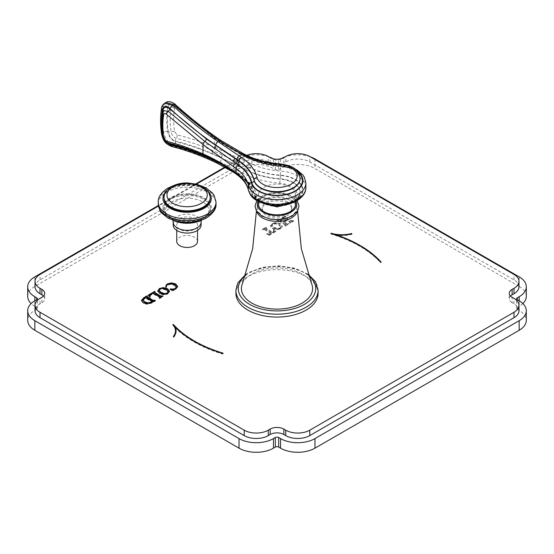 <?xml version="1.0" encoding="UTF-8"?>
<svg xmlns="http://www.w3.org/2000/svg" width="554" height="554" viewBox="0 0 554 554"><rect width="100%" height="100%" fill="white"/><g stroke="black" fill="none" stroke-linecap="round" stroke-linejoin="round"><path stroke-width="0.42" stroke-dasharray="2.77 2.08" d="M164.039 207.778A23.095 13.338 180 0 0 178.291 220.097A23.095 13.338 180 0 0 203.463 217.21A23.095 13.338 0 0 0 210.229 207.778A23.095 13.338 0 0 0 195.971 195.458A23.095 13.338 0 0 0 170.805 198.346A23.095 13.338 180 0 0 164.039 207.778L164.039 208.685A23.095 13.338 180 0 1 170.805 199.26A23.095 13.338 0 0 1 195.971 196.365A23.095 13.338 0 0 1 210.229 208.685C210.638 212.196 208.179 215.79 202.854 219.46L201.254 220.305M164.039 198.339A23.095 13.338 180 0 1 170.805 188.907A23.095 13.338 0 0 1 195.971 186.019A23.095 13.338 0 0 1 210.229 198.339M173.194 225.028A13.94 8.047 180 0 1 177.273 219.336A13.94 8.047 0 0 1 192.467 217.597A13.94 8.047 0 0 1 201.074 225.028M194.482 229.273A10.387 5.997 0 0 0 197.522 225.028A10.387 5.997 0 0 0 191.109 219.488A10.387 5.997 0 0 0 179.787 220.79A10.387 5.997 0 0 0 176.747 225.028A10.387 5.997 0 0 0 183.159 230.568A10.387 5.997 0 0 0 194.482 229.273M197.522 241.468A10.387 5.997 0 0 0 191.109 235.928A10.387 5.997 0 0 0 179.787 237.23A10.387 5.997 0 0 0 176.747 241.468M246.717 155.342A17.022 9.827 0 0 0 244.21 156.533L225.339 167.433M196.462 184.101L158.43 206.06M293.468 220.727L290.781 220.402L285.864 217.556L285.012 216.801L285.296 216.012L281.903 217.964L283.357 217.826L286.75 219.543L283.198 221.593L280.199 219.564L280.213 220.27L280.469 219.419L277.076 221.378L279.763 221.704L284.68 224.543L285.539 225.298L284.943 225.914L285.248 226.094L288.641 224.135L287.055 224.273L283.731 222.521L287.284 220.471L290.317 222.507L290.289 221.787L290.074 222.687L293.468 220.727L293.468 221.351L290.781 221.025L285.864 218.179L285.012 217.424L285.296 216.635L281.903 218.588L283.357 218.449L286.75 220.167L283.198 222.216L280.213 220.27L280.469 218.795L277.076 220.755L279.763 221.081L284.68 223.92L285.539 224.675L284.943 225.291L285.248 225.471L288.641 223.511L287.055 223.65L283.731 221.898L287.284 219.848L290.289 221.787L290.074 223.31L293.468 221.351M280.393 223.56L276.19 222.452L272.249 223.394L270.636 225.713L272.54 228.089L276.709 229.183L280.684 228.255L282.305 225.963L282.305 226.641L280.393 224.183L276.19 223.075L272.249 224.017L270.636 226.337L272.54 228.712L276.709 229.806L280.684 228.878L282.305 226.641L280.393 223.56L280.393 224.183M270.629 225.561L270.636 226.337L270.629 225.561M273.745 229.675L274.175 230.914L272.513 232.209L265.636 227.971L265.65 228.663L266.239 227.992L265.927 227.812L262.541 229.772L264.05 229.605L265.221 230.097L271.238 233.573L268.863 234.494L266.848 234.287L269.071 235.436L275.74 231.586L273.745 230.298L274.175 231.537L272.513 232.832L265.65 228.663L265.927 227.188L262.541 229.148L264.05 228.982L265.221 229.474L271.238 232.95L268.863 233.871L266.848 233.663L269.071 234.813L275.74 230.963L273.745 229.675L273.745 230.298M274.188 230.803L274.175 231.537L274.188 230.803M318.086 293.357A41.086 23.718 0 0 0 292.72 271.439A41.086 23.718 0 0 0 247.95 276.578A41.086 23.718 0 0 0 235.914 293.357M43.517 296.065A9.681 5.588 0 0 1 44.729 298.765A9.681 5.588 0 0 1 41.889 302.719L40.02 303.8A17.022 9.827 0 0 0 35.034 310.752M268.863 156.872A24.355 14.065 0 0 0 239.023 158.956L224.827 167.149M195.777 183.928L158.354 205.527M280.795 158.804A24.355 14.065 0 0 0 280.525 158.956L278.662 160.037A2.348 1.357 180 0 1 275.338 160.037L273.475 158.956A24.355 14.065 0 0 0 273.205 158.804M310.365 156.872A24.355 14.065 0 0 0 285.137 156.872M518.966 310.752A17.022 9.827 0 0 0 513.98 303.8L512.111 302.719L512.111 297.304M510.483 296.065A9.681 5.588 0 0 0 509.271 298.765A9.681 5.588 0 0 0 512.111 302.719M518.966 286.785A17.022 9.827 0 0 0 513.98 279.839L309.79 161.948A17.022 9.827 0 0 0 285.719 161.948L283.849 163.028L283.849 157.613M35.034 286.785A17.022 9.827 0 0 1 40.02 279.839L244.21 161.948A17.022 9.827 0 0 1 268.281 161.948L270.151 163.028A9.681 5.588 0 0 0 283.849 163.028M34.833 310.392L34.833 300.808L34.833 306.314L36.703 307.394A2.348 1.357 0 0 1 37.388 308.356A2.348 1.357 0 0 1 36.703 309.312L34.833 310.392A24.355 14.065 180 0 0 27.7 320.337M27.7 296.376A24.355 14.065 180 0 1 34.833 286.432L239.023 168.541A24.355 14.065 180 0 1 273.475 168.541L275.338 169.621A2.348 1.357 0 0 0 278.662 169.621L278.662 160.037M34.833 306.314A24.355 14.065 180 0 1 31.121 303.564M519.167 310.392L517.298 309.312A2.348 1.357 0 0 1 516.612 308.356A2.348 1.357 0 0 1 517.298 307.394L519.167 306.314L519.167 300.808L519.167 310.392A24.355 14.065 180 0 1 526.3 320.337M519.167 276.848L519.167 286.432A24.355 14.065 180 0 1 526.3 296.376M522.879 303.564A24.355 14.065 180 0 1 519.167 306.314M519.167 286.432L314.977 168.541A24.355 14.065 180 0 0 280.525 168.541L278.662 169.621M380.605 262.215L380.605 262.693L381.124 262.541A117.386 67.775 0 0 0 380.778 262.16M381.124 262.063L381.124 262.541M330.932 233.539L330.932 234.017A116.797 67.436 180 0 1 380.605 262.693M331.202 233.622L330.932 234.017M351.651 233.871L351.651 233.975A23.123 13.351 180 0 1 335.405 234.695M333.328 234.28A23.123 13.351 180 0 1 331.202 233.719M351.901 233.802L351.901 234.28L351.651 233.975M335.405 234.958L335.405 235.048A23.711 13.691 0 0 0 351.901 234.28M359.795 245.789A117.386 67.775 0 0 0 335.405 235.048M222.798 353.466L222.798 354.089A117.386 67.775 180 0 1 175.175 327.698M223.068 353.168L222.798 354.089M173.852 336.597L173.852 337.22L173.326 337.074A23.123 13.351 0 0 0 173.721 336.562M176.068 331.126A23.711 13.691 180 0 1 176.075 331.437A23.711 13.691 180 0 1 173.852 337.22M173.326 336.451L173.326 337.074M175.493 331.437A23.123 13.351 0 0 0 172.876 325.267L173.298 325.143M172.876 324.644L172.876 325.267M178.741 330.433A116.797 67.436 0 0 0 223.068 353.791M293.156 220.547L293.156 221.171M290.074 222.687L290.074 223.31M289.77 222.507L289.77 223.13M287.284 219.848L287.284 220.471M283.731 221.898L283.731 222.521M288.329 223.338L288.329 223.961M288.641 223.511L288.641 224.135M285.248 225.471L285.248 226.094M284.943 225.291L284.943 225.914M285.539 225.291L285.539 224.675L285.539 225.291M277.388 220.928L277.388 221.552M277.076 220.755L277.076 221.378M280.469 218.795L280.469 219.419M280.774 218.975L280.774 219.599M283.198 221.593L283.198 222.216M286.75 219.543L286.75 220.167M282.215 218.144L282.215 218.768M281.903 217.964L281.903 218.588M285.296 216.012L285.296 216.635M285.601 216.185L285.601 216.808M285.012 216.801L285.012 217.424M278.925 224.993L281.058 227.32L281.017 226.378L280.151 227.95L277.36 228.442L274.008 227.278L271.924 224.945L271.959 225.88L272.824 224.294L275.449 223.809L278.925 224.993L278.925 224.37L281.017 226.378L281.017 227.002L280.151 228.573L277.36 229.065L274.008 227.902L271.959 225.88L271.959 225.256L272.824 223.671L275.449 223.186L278.925 224.37M273.447 229.848L273.447 230.471M275.74 230.963L275.74 231.586M269.071 234.813L269.071 235.436M266.848 233.663L266.848 234.287M267.146 233.49L267.146 234.107M271.238 232.95L271.238 233.573M262.845 229.328L262.845 229.952M262.541 229.148L262.541 229.772M265.927 227.188L265.927 227.812M266.239 227.369L266.239 227.992M272.513 232.209L272.513 232.832M165.805 286.46L165.805 287.284L166.338 287.291L166.671 286.03L167.793 285.012L170.93 284.341L174.455 285.476L176.262 287.45L176.262 286.827M173.208 290.31L173.208 290.933L173.326 290.358L175.937 289.354L177.605 286.716M172.945 290.462L173.208 290.933L173.326 289.735M170.078 288.918L170.078 289.541L172.945 291.085M170.334 289.056L170.078 289.541M171.297 289.576L170.334 289.34M175.563 288.932L173.125 289.728M157.814 291.023L159.704 293.855L163.873 294.957L167.848 294.029L169.441 291.432M161.872 288.322L159.718 288.994M159.13 291.023L159.988 289.444L162.613 288.953L166.089 290.144L168.222 292.464M167.578 293.551L165.321 294.243M155.099 291.536L155.099 292.159L154.49 292.152M154.538 292.921L155.099 292.159M162.654 296.252L161.429 296.84M162.959 296.071L162.959 296.695L162.654 296.522M159.573 298.031L159.573 298.654L162.959 296.695M159.261 297.851L159.573 298.654M149.809 296.134L152.869 293.821L159.005 297.103L159.891 297.789L159.261 298.474M150.21 296.535L150.21 297.159L149.947 296.688M149.912 296.709L150.21 297.159M148.333 295.081L148.333 295.704L149.912 297.332M152.149 293.502L150.923 294.216M148.721 295.483L148.333 295.704M155.376 300.455L155.376 301.078L153.991 301.251M141.499 300.718L143.216 303.343L147.343 304.381L151.955 303.052L155.376 301.078M141.471 300.988L141.471 300.393L141.471 300.988M147.205 296.134L146.928 296.515M145.072 297.595L144.539 297.9M147.509 295.912L147.509 296.535L147.205 296.355M146.928 297.166L147.509 296.535M142.967 300.545L145.411 298.114L151.969 301.805L152.281 302.124L150.73 303.038M311.687 283.939A35.594 20.553 0 0 0 286.813 268.808A35.594 20.553 0 0 0 251.828 274.029A35.594 20.553 180 0 0 242.313 283.939M297.297 211.434A20.574 11.876 0 0 0 297.574 209.488A20.574 11.876 0 0 0 284.874 198.512A20.574 11.876 0 0 0 262.451 201.088A20.574 11.876 180 0 0 256.426 209.488A20.574 11.876 180 0 0 256.703 211.434M287.498 203.429A14.847 8.573 0 0 0 271.315 201.566A14.847 8.573 0 0 0 262.153 209.488A14.847 8.573 0 0 0 266.502 215.548A14.847 8.573 0 0 0 282.685 217.41A14.847 8.573 0 0 0 291.847 209.488A14.847 8.573 0 0 0 287.498 203.429M287.498 201.94A14.847 8.573 0 0 0 271.315 200.084A14.847 8.573 0 0 0 262.153 207.999A14.847 8.573 0 0 0 266.502 214.066A14.847 8.573 0 0 0 282.685 215.922A14.847 8.573 0 0 0 291.847 207.999A14.847 8.573 0 0 0 287.498 201.94M258.51 204.17A18.49 10.671 180 0 1 263.926 196.622A18.49 10.671 180 0 1 284.077 194.309A18.49 10.671 180 0 1 295.49 204.17M258.51 194.773A18.49 10.671 0 0 1 263.926 187.231A18.49 10.671 180 0 1 284.077 184.911A18.49 10.671 180 0 1 295.49 194.773A18.49 10.671 180 0 1 290.074 202.321A18.49 10.671 0 0 1 269.923 204.641A18.49 10.671 0 0 1 258.51 194.773L258.51 201.483M268.434 204.765A23.095 13.338 180 0 1 254.113 194.184A64.562 37.277 0 0 0 239.134 174.939A475.415 274.479 0 0 0 237.036 173.541L220.866 164.019M165.916 102.483L163.617 106.243C162.322 114.117 162.322 122.739 163.617 132.094C165.147 138.971 168.589 143.444 173.935 145.501C188.893 149.151 204.128 154.608 219.626 161.886L242.444 172.98A478.351 276.169 0 0 0 244.882 174.198A67.498 38.967 0 0 0 279.728 183.242A20.159 11.641 180 0 1 297.138 195.299A20.159 11.641 180 0 1 277.914 206.407A20.159 11.641 180 0 1 257.021 196.351A67.498 38.967 0 0 0 241.357 176.234A478.351 276.169 0 0 0 239.252 174.822C233.899 171.131 226.835 167.121 218.054 162.793C202.667 155.452 187.543 149.926 172.689 146.214C167.356 144.151 163.929 139.677 162.398 132.801C161.117 123.438 161.117 114.817 162.398 106.943L164.649 103.21M171.408 146.436A2.936 2.098 -76 0 0 172.689 146.214A146.637 84.658 180 0 1 173.935 145.501A2.936 2.091 103.7 0 0 175.438 141.665C190.521 145.342 205.88 150.847 221.51 158.188L244.369 169.309A475.415 274.479 0 0 0 246.793 170.514A64.562 37.277 0 0 0 280.123 179.171A23.095 13.338 180 0 1 300.095 192.377A23.095 13.338 180 0 1 285.566 204.765M298.391 172.682A25.442 14.688 0 0 0 280.442 166.082A62.214 35.92 180 0 1 248.324 157.745A473.068 273.122 180 0 1 246.578 156.879A2.348 1.253 -63.4 0 1 245.526 157.059A2.348 1.253 -63.4 0 1 245.041 155.986L221.51 142.288L212.037 135.709L175.355 106.008C171.692 103.217 169.33 103.57 168.278 107.06C167.038 114.63 167.038 122.905 168.278 131.894C169.33 136.589 171.685 139.643 175.355 141.055C187.391 144.005 199.62 148.126 212.037 153.416L245.041 169.212A475.415 274.479 0 0 0 246.793 170.085L246.793 170.514A2.936 1.558 116.4 0 1 244.882 174.198M305.877 187.633A28.877 16.675 0 0 0 280.76 171.103A58.696 33.884 180 0 1 251.904 164.046A469.543 271.086 180 0 1 248.559 162.495A2.936 1.51 -65 0 1 246.717 166.214A51.183 29.549 0 0 0 246.578 166.269A473.068 273.122 0 0 0 248.324 167.142A62.214 35.92 0 0 0 280.442 175.48A25.442 14.688 180 0 1 302.415 190.694A25.442 14.688 180 0 1 278.15 204.703A25.442 14.688 180 0 1 251.793 192.016A62.214 35.92 0 0 0 237.347 173.478A473.068 273.122 0 0 0 235.845 172.467L232.874 170.535L235.741 172.55A472.479 272.783 180 0 1 238.435 174.489A61.626 35.581 180 0 1 251.281 191.982A25.941 14.979 0 0 0 278.129 204.994A25.941 14.979 0 0 0 302.92 190.687A25.941 14.979 0 0 0 280.379 175.182A61.626 35.581 180 0 1 250.076 167.765A472.479 272.783 180 0 1 246.717 166.214L243.192 164.58L246.578 166.269A2.348 1.253 116.6 0 0 245.041 169.212M248.324 167.142A2.348 1.246 116.4 0 0 246.793 170.085A64.562 37.277 0 0 0 280.123 178.734A23.095 13.338 180 0 1 300.095 191.947A23.095 13.338 180 0 1 278.565 205.25A23.095 13.338 180 0 1 254.113 193.748A64.562 37.277 0 0 0 239.134 174.51A475.415 274.479 0 0 0 237.618 173.499L215.783 161.179M234.037 172.536A2.936 1.863 125.5 0 0 235.741 172.55A51.183 29.549 0 0 1 235.845 172.467A2.348 1.447 -56.3 0 1 237.147 172.433L234.155 170.48A2.348 1.454 -57.5 0 0 232.874 170.535L214.273 159.836L204.883 155.459C192.494 150.072 180.292 145.868 168.291 142.842C165.694 141.824 164.026 139.636 163.285 136.277A2.348 1.101 -7.9 0 0 163.589 135.619A2.348 1.101 -7.9 0 0 162.931 134.982L162.01 123.009M167.315 142.752L162.931 134.982M243.76 153.874A2.936 1.572 -63.3 0 1 244.369 155.217L221.51 141.796C205.88 131.215 190.521 119.117 175.438 105.495C171.435 102.442 168.866 102.822 167.717 106.638C166.463 114.263 166.463 122.607 167.717 131.672C168.866 136.803 171.435 140.127 175.438 141.665M248.324 157.745A2.348 1.246 -63.6 0 1 247.278 157.932L242.119 155.314A2.348 1.253 -62.4 0 0 243.192 155.141L246.717 156.817A51.183 29.549 180 0 0 246.578 156.879L222.736 143.292L213.117 136.693L176.13 106.832L172.8 105.523L175.431 106.79A2.348 0.928 -48 0 1 175.355 106.008M248.559 162.495L214.453 147.302C201.801 141.976 189.343 137.842 177.086 134.892L174.552 131.63C173.381 123.161 173.381 115.357 174.552 108.224C174.932 106.977 175.777 106.853 177.086 107.85L214.453 137.925C225.153 145.605 236.516 152.267 248.559 157.897A2.936 1.51 115 0 0 247.957 156.553L247.957 156.553A2.936 1.51 115 0 0 246.717 156.817A472.479 272.783 0 0 0 250.076 158.375A61.626 35.581 0 0 0 280.379 165.791A25.941 14.979 180 0 1 297.498 171.463M177.086 107.85A2.936 1.15 131.9 0 0 176.989 106.867C176.13 105.904 174.732 105.454 172.793 105.523L171.075 107.58A2.348 1.565 -170.6 0 1 168.278 107.06M174.552 131.63A2.936 1.378 -8 0 0 171.075 131.783C171.823 135.134 173.506 137.316 176.13 138.313C188.263 141.27 200.59 145.397 213.117 150.702L243.192 164.58A2.348 1.288 116.4 0 0 241.655 167.523M162.904 112.822A2.936 1.96 -170.7 0 1 163.285 112.081L163.582 111.486A2.348 1.565 9.3 0 0 163.569 111.084M210.229 207.778L210.229 208.685A23.095 13.338 0 0 1 203.463 218.117A23.095 13.338 180 0 1 178.291 221.004A23.095 13.338 180 0 1 164.039 208.685L165.445 213.802L166.692 215.589L173.007 220.298M173.402 220.437A21.731 12.548 180 0 1 171.768 201.843A21.731 12.548 0 0 1 202.501 201.843A21.731 12.548 0 0 1 202.501 219.585A21.731 12.548 180 0 1 200.86 220.437M204.232 217.653A24.182 13.961 180 0 1 170.036 217.653A24.182 13.961 180 0 1 170.036 197.903A24.182 13.961 0 0 1 204.232 197.903A24.182 13.961 0 0 1 204.232 217.653M158.257 203.941A28.877 16.675 180 0 1 166.712 192.155A28.877 16.675 0 0 1 198.187 188.54A28.877 16.675 0 0 1 216.012 203.941M216.012 202.168A28.877 16.675 0 0 0 198.187 186.767A28.877 16.675 0 0 0 166.712 190.382A28.877 16.675 180 0 0 158.257 202.168M165.84 191.719A24.182 13.961 180 0 1 170.036 188.464A24.182 13.961 0 0 1 208.429 191.719M164.039 197.473A23.095 13.338 180 0 1 170.805 188.048A23.095 13.338 0 0 1 195.971 185.154A23.095 13.338 0 0 1 210.229 197.473M201.074 222.258A13.94 8.047 0 0 0 192.467 214.82A13.94 8.047 0 0 0 177.273 216.566A13.94 8.047 180 0 0 173.194 222.258M41.889 302.719L41.889 297.304M40.02 303.8L40.02 298.384M36.703 309.312L36.703 307.394M239.023 158.956L239.023 168.541M34.833 276.848L34.833 286.432M273.475 158.956L273.475 168.541M275.338 169.621L275.338 160.037M280.525 158.956L280.525 168.541M314.977 158.956L314.977 168.541M517.298 307.394L517.298 309.312M513.98 303.8L513.98 298.384M513.98 279.839L513.98 274.424M309.79 161.948L309.79 156.533M285.719 161.948L285.719 156.533M270.151 163.028L270.151 157.613M268.281 161.948L268.281 156.533M244.21 161.948L244.21 156.533M40.02 279.839L40.02 274.424M289.507 221.136L289.507 221.759M285.954 223.186L285.954 223.809M287.055 223.65L287.055 224.273M284.68 223.92L284.68 224.543M279.763 221.081L279.763 221.704M278.524 220.596L278.524 221.219M281.037 220.347L281.037 220.97M284.59 218.297L284.59 218.92M283.357 217.826L283.357 218.449M285.864 217.556L285.864 218.179M290.781 220.402L290.781 221.025M291.896 220.859L291.896 221.482M276.19 222.452L276.19 223.075M280.684 228.255L280.684 228.878M276.709 229.183L276.709 229.806M272.54 228.089L272.54 228.712M272.249 223.394L272.249 224.017M280.151 227.95L280.151 228.573M277.36 228.442L277.36 229.065M274.008 227.278L274.008 227.902M272.824 223.671L272.824 224.294M275.449 223.186L275.449 223.809M268.863 233.871L268.863 234.494M270.622 233.303L270.622 233.927M265.221 229.474L265.221 230.097M264.05 228.982L264.05 229.605M266.495 228.74L266.495 229.363M273.288 231.759L273.288 232.382M166.671 285.407L166.671 286.03M175.937 288.731L175.937 289.354M174.288 289.43L174.288 290.047M174.455 284.853L174.455 285.476M170.93 283.717L170.93 284.341M167.793 284.389L167.793 285.012M169.469 291.162L169.469 291.785M167.848 293.405L167.848 294.029M163.873 294.333L163.873 294.957M159.704 293.232L159.704 293.855M157.8 290.864L157.8 291.487M166.089 289.52L166.089 290.144M168.181 291.522L168.181 292.145M159.988 288.821L159.988 289.444M162.613 288.329L162.613 288.953M159.005 296.48L159.005 297.103M153.783 293.468L153.783 294.091M152.869 293.198L152.869 293.821M151.761 293.717L151.761 294.34M151.235 294.022L151.235 294.645M149.919 295.116L149.919 295.739M151.955 302.429L151.955 303.052M147.343 303.758L147.343 304.381M143.216 302.719L143.216 303.343M145.861 297.657L145.861 298.281M151.969 301.182L151.969 301.805M144.885 297.692L144.885 298.315M145.411 297.491L145.411 298.114M318.086 290.476A41.086 23.718 0 0 0 292.72 268.565A41.086 23.718 0 0 0 247.95 273.704A41.086 23.718 180 0 0 235.914 290.476M245.422 275.608A38.738 22.368 180 0 1 249.612 272.748A38.738 22.368 0 0 1 308.578 275.608M263.115 199.987A19.632 11.336 0 0 0 263.115 216.018A19.632 11.336 0 0 0 290.885 216.018A19.632 11.336 0 0 0 290.885 199.987A19.632 11.336 0 0 0 263.115 199.987M295.968 201.241A19.632 11.336 0 0 0 282.083 193.221A19.632 11.336 0 0 0 263.115 196.151A19.632 11.336 0 0 0 258.032 201.241M241.357 176.234A2.936 1.821 -56.1 0 1 239.723 176.269L237.624 174.87A2.936 1.807 -56.4 0 0 239.252 174.822A51.183 29.549 180 0 1 242.444 172.98A2.936 1.572 116.7 0 0 244.369 169.309M279.728 183.242L280.442 175.48M257.021 196.351A2.936 2.375 -13.3 0 1 254.168 194.627A2.936 2.375 -13.3 0 1 254.113 194.184L254.113 193.748A2.348 1.897 -13.3 0 0 254.078 193.394C252.132 185.722 246.994 179.067 238.663 173.444A2.348 1.454 -56.1 0 1 239.134 174.51L239.134 174.939A2.936 1.821 -56.1 0 0 239.723 176.269C247.77 181.823 252.589 187.938 254.168 194.627L259.362 201.898M234.21 172.661L237.624 174.87A2.936 1.807 -56.4 0 1 237.036 173.541M218.054 162.793A2.936 1.842 -64.5 0 1 216.6 162.945M219.626 161.886A2.936 1.835 115.2 0 0 221.51 158.188L221.51 157.696A2.348 1.461 115.5 0 1 222.736 154.947M251.793 192.016A2.348 1.897 -13.3 0 1 254.078 193.394C257.014 200.209 264.528 203.837 276.605 204.287C291.321 203.214 299.153 199.101 300.095 191.947L298.641 197.57L294.638 201.898M237.347 173.478A2.348 1.454 -56.1 0 1 238.663 173.444L237.147 172.433A2.348 1.447 -56.3 0 1 237.618 173.499M214.273 159.836A2.348 1.468 -64.2 0 1 215.139 159.85L234.155 170.48A2.348 1.454 -57.5 0 1 234.654 171.56M204.883 155.459A2.348 1.524 -66.6 0 1 205.645 155.487L215.139 159.85A2.348 1.468 -64.2 0 1 215.783 161.006L212.064 159.24M167.578 142.828A2.936 2.105 104.2 0 0 168.291 142.842A2.348 1.683 -75.9 0 1 168.859 142.849C180.943 145.882 193.208 150.099 205.645 155.487L205.645 155.487A2.348 1.524 -66.6 0 1 206.351 156.498M165.916 142.059L162.855 136.831M167.717 131.672A2.936 1.378 172.1 0 0 163.617 132.094A161.214 93.079 180 0 0 162.398 132.801A2.936 1.378 -7.9 0 0 161.546 133.964M221.088 140.571A2.936 1.53 -55.9 0 1 221.51 141.796L221.51 142.288A2.348 1.233 -56.2 0 0 221.856 143.271L212.321 136.651A2.348 1.17 -54.2 0 1 212.037 135.709M222.736 143.292A2.348 1.233 -56.2 0 1 221.856 143.271L242.119 155.314A2.348 1.253 -62.4 0 1 241.655 154.247M213.117 136.693A2.348 1.17 -54.2 0 1 212.321 136.651L175.431 106.79A2.348 0.928 -48 0 0 176.13 106.832A2.936 1.15 131.9 0 1 176.989 106.867L214.107 136.748A2.936 1.454 125.6 0 0 213.117 136.693M212.037 153.416A2.348 1.51 113.1 0 1 213.117 150.702A2.936 1.884 -67.2 0 0 214.453 147.302L214.453 137.925A2.936 1.454 125.6 0 0 214.107 136.748C224.855 144.442 236.136 151.041 247.957 156.553L251.301 158.105A2.936 1.489 114.6 0 0 250.076 158.375M280.379 175.182L280.76 166.505A28.877 16.675 180 0 1 305.877 183.035M250.076 167.765A2.936 1.489 -65.4 0 0 251.904 164.046L251.904 159.441A58.696 33.884 0 0 0 280.76 166.505L280.601 165.258L280.379 165.791M248.559 157.897A469.543 271.086 0 0 0 251.904 159.441A2.936 1.489 114.6 0 0 251.301 158.105C259.888 162.003 269.659 164.393 280.601 165.258L294.638 168.769M174.552 108.224A2.936 1.96 9.4 0 0 171.075 107.58C169.863 114.955 169.863 123.023 171.075 131.783A2.348 1.101 172.1 0 1 168.278 131.894M177.086 134.892A2.936 2.084 -76.5 0 1 176.13 138.313A2.348 1.669 103.8 0 0 175.355 141.055M248.414 190.237A2.936 2.375 167.2 0 0 251.281 191.982M236.71 174.468A2.936 1.877 126 0 0 238.435 174.489M162.897 137.101A2.936 1.378 172.2 0 1 163.285 136.277C162.08 127.51 162.08 119.449 163.285 112.081A2.348 1.565 9.3 0 0 163.582 111.486C162.391 118.785 162.391 126.831 163.589 135.619C164.76 139.643 166.519 142.053 168.859 142.849L168.859 142.849A2.348 1.683 -75.9 0 1 169.586 143.347M167.717 106.638A2.936 1.96 -170.6 0 0 163.617 106.243A161.214 93.079 180 0 0 162.398 106.943A2.936 1.96 9.3 0 0 161.56 108.051M175.334 104.519A2.936 1.156 -47.9 0 1 175.438 105.495M246.184 155.085A2.936 1.558 -63.6 0 1 246.793 156.429L246.793 156.858A475.415 274.479 180 0 1 245.041 155.986M279.957 163.832L280.123 165.078A64.562 37.277 180 0 1 246.793 156.429A475.415 274.479 180 0 1 244.369 155.217M247.278 157.932A2.348 1.246 -63.6 0 1 246.793 156.858A64.562 37.277 180 0 0 280.123 165.507L280.255 166.505C267.887 165.494 256.89 162.641 247.278 157.932M280.442 166.082L280.255 166.505C286.487 167.066 291.529 168.686 295.379 171.366L298.281 174.053L300.095 178.72M300.095 178.506A23.095 13.338 0 0 0 280.123 165.507L280.123 165.078A23.095 13.338 0 0 1 300.095 178.291M200.867 185.68L187.134 183.512L173.402 185.68M172.869 220.25L172.349 219.225C171.754 219.869 175.258 221.122 182.855 222.978C190.5 223.546 196.365 222.646 200.451 220.291L201.919 219.225L201.4 220.25M197.522 230.395L197.522 225.028M37.388 308.356L37.388 298.765M516.612 308.356L516.612 298.765M509.271 298.765L509.271 293.357M44.729 298.765L44.729 293.357M176.075 330.814L176.075 331.437M173.139 290.04L173.139 290.663M169.469 291.106L169.469 291.729M157.793 290.705L157.793 291.328M176.747 230.395L176.747 225.028M308.114 274.244L294.929 268.205L278.849 265.788L262.457 267.34L248.434 272.63L245.886 274.244M297.574 209.488L297.574 210.984M256.426 210.984L256.426 209.488M262.153 209.488L262.153 207.999M291.847 209.488L291.847 207.999M256.827 200.555L261.945 196.04L270.2 193.055L277.021 192.404L283.738 193.041L292.228 196.137L297.173 200.555M295.49 194.773L295.49 201.483"/><path stroke-width="0.83" d="M203.463 207.764A23.095 13.338 180 0 1 178.291 210.659A23.095 13.338 180 0 1 164.039 198.339L164.039 197.473A23.095 13.338 180 0 0 178.291 209.793A23.095 13.338 180 0 0 203.463 206.905A23.095 13.338 0 0 0 210.229 197.473L210.229 198.339A23.095 13.338 0 0 1 203.463 207.764M196.989 230.72A13.94 8.047 180 0 1 181.795 232.465A13.94 8.047 180 0 1 173.194 225.028L173.194 222.258A13.94 8.047 180 0 0 181.795 229.695A13.94 8.047 180 0 0 196.989 227.95A13.94 8.047 0 0 0 201.074 222.258L201.074 225.028A13.94 8.047 0 0 1 196.989 230.72M176.747 230.395L176.747 241.468A10.387 5.997 0 0 0 183.159 247.008A10.387 5.997 0 0 0 194.482 245.713A10.387 5.997 0 0 0 197.522 241.468L197.522 230.395M158.43 206.06L40.02 274.424A17.022 9.827 0 0 0 35.034 281.37A17.022 9.827 0 0 0 40.02 288.322L41.889 289.403A9.681 5.588 180 0 1 44.729 293.357A9.681 5.588 180 0 1 41.889 297.304L40.02 298.384A17.022 9.827 0 0 0 35.034 305.337A17.022 9.827 0 0 0 40.02 312.283L244.21 430.174A17.022 9.827 0 0 0 268.281 430.174L270.151 429.094A9.681 5.588 180 0 1 283.849 429.094L285.719 430.174A17.022 9.827 0 0 0 309.79 430.174L513.98 312.283A17.022 9.827 0 0 0 518.966 305.337A17.022 9.827 0 0 0 513.98 298.384L512.111 297.304A9.681 5.588 180 0 1 509.271 293.357A9.681 5.588 180 0 1 512.111 289.403L513.98 288.322A17.022 9.827 0 0 0 518.966 281.37A17.022 9.827 0 0 0 513.98 274.424L309.79 156.533A17.022 9.827 0 0 0 285.719 156.533L283.849 157.613A9.681 5.588 180 0 1 270.151 157.613L268.281 156.533A17.022 9.827 0 0 0 246.717 155.342M225.339 167.433L196.462 184.101M351.651 233.497A23.123 13.351 0 0 1 331.202 233.241L330.932 233.539A116.797 67.436 0 0 1 380.605 262.215L381.124 262.063A117.386 67.775 0 0 0 335.405 234.564A23.711 13.691 0 0 0 351.901 233.802L351.651 233.497L351.651 233.871M175.493 330.814A23.123 13.351 180 0 0 172.876 324.644L173.395 324.492A116.797 67.436 180 0 0 223.068 353.168L222.798 353.466A117.386 67.775 180 0 1 175.175 327.075A23.711 13.691 180 0 1 176.075 330.814A23.711 13.691 180 0 1 173.852 336.597L173.326 336.451A23.123 13.351 180 0 0 175.493 330.814L175.493 331.437A23.123 13.351 0 0 1 173.721 336.562M166.338 286.667L166.671 285.407L167.793 284.389L170.93 283.717L174.455 284.853L176.262 286.827L175.258 288.509L173.125 289.105L170.078 288.918L172.945 290.462L173.326 289.735L175.937 288.731L177.626 286.39L175.673 283.904L171.435 282.845L167.55 283.842L166.2 285.019L165.805 286.66L166.338 286.633L166.338 287.256M176.262 286.827L176.283 287.685L175.258 289.133M173.208 290.31L173.326 289.735M169.469 291.162L167.557 288.703L163.354 287.595L159.413 288.537L157.8 290.864L159.704 293.232L163.873 294.333L167.848 293.405L169.469 291.106M159.891 297.166L159.261 297.851L159.573 298.031L162.959 296.071L160.279 295.746L155.355 292.907L154.538 292.297L155.099 291.536L154.788 291.356L148.333 295.081L149.912 296.709L149.919 295.116L152.869 293.198L159.005 296.48L159.891 297.166L159.905 297.837L159.891 297.269M149.809 296.134L149.919 295.116M161.602 296.854L155.355 293.53L154.538 292.921L154.49 292.173L152.149 293.502M155.376 300.455L152.696 300.123L152.696 300.746L147.516 297.761L146.928 297.166L147.205 295.739L143.811 297.692L141.471 300.365L143.216 302.719L147.343 303.758L151.955 302.429L155.376 300.455M145.072 297.595L146.928 296.515L152.696 300.123M318.086 290.476A41.086 23.718 0 0 1 306.05 307.248A41.086 23.718 180 0 1 261.28 312.394A41.086 23.718 180 0 1 235.914 290.476L235.914 293.357A41.086 23.718 0 0 0 261.28 315.268A41.086 23.718 0 0 0 306.05 310.129A41.086 23.718 0 0 0 318.086 293.357L318.086 290.476L315.448 281.674L308.114 274.244M158.354 205.527L34.833 276.848A24.355 14.065 0 0 0 27.7 286.785A24.355 14.065 0 0 0 34.833 296.729L36.703 297.81A2.348 1.357 180 0 1 37.388 298.765A2.348 1.357 180 0 1 36.703 299.728L34.833 300.808A24.355 14.065 0 0 0 27.7 310.752A24.355 14.065 0 0 0 34.833 320.69L239.023 438.581A24.355 14.065 0 0 0 273.475 438.581L275.338 437.501A2.348 1.357 180 0 1 278.662 437.501L280.525 438.581A24.355 14.065 0 0 0 314.977 438.581L519.167 320.69A24.355 14.065 0 0 0 526.3 310.752A24.355 14.065 0 0 0 519.167 300.808L517.298 299.728A2.348 1.357 180 0 1 516.612 298.765A2.348 1.357 180 0 1 517.298 297.81L519.167 296.729A24.355 14.065 0 0 0 526.3 286.785A24.355 14.065 0 0 0 519.167 276.848L314.977 158.956A24.355 14.065 0 0 0 310.365 156.872M224.827 167.149L195.777 183.928M273.205 158.804A24.355 14.065 0 0 0 268.863 156.872M285.137 156.872A24.355 14.065 0 0 0 280.795 158.804M35.034 305.337L35.034 310.752A17.022 9.827 0 0 0 40.02 317.698L244.21 435.589A17.022 9.827 0 0 0 268.281 435.589L270.151 434.509L270.151 429.094M518.966 305.337L518.966 310.752A17.022 9.827 0 0 1 513.98 317.698L309.79 435.589A17.022 9.827 0 0 1 285.719 435.589L283.849 434.509A9.681 5.588 0 0 0 270.151 434.509M518.966 281.37L518.966 286.785A17.022 9.827 0 0 1 513.98 293.738L512.111 294.818A9.681 5.588 0 0 0 510.483 296.065M35.034 281.37L35.034 286.785A17.022 9.827 0 0 0 40.02 293.738L41.889 294.818L41.889 289.403M43.517 296.065A9.681 5.588 0 0 0 41.889 294.818M31.121 303.564A24.355 14.065 180 0 1 27.7 296.376L27.7 286.785M34.833 320.69L34.833 330.281A24.355 14.065 180 0 1 27.7 320.337L27.7 310.752M34.833 330.281L239.023 448.165A24.355 14.065 180 0 0 273.475 448.165L275.338 447.085L275.338 437.501M314.977 438.581L314.977 448.165A24.355 14.065 180 0 1 280.525 448.165L278.662 447.085A2.348 1.357 0 0 0 275.338 447.085M314.977 448.165L519.167 330.281A24.355 14.065 180 0 0 526.3 320.337L526.3 310.752M526.3 286.785L526.3 296.376A24.355 14.065 180 0 1 522.879 303.564M331.202 233.241L331.202 233.622M335.405 234.695A23.123 13.351 180 0 1 333.328 234.28M335.405 234.564L335.405 234.958M380.778 262.16A117.386 67.775 0 0 0 359.795 245.789M175.175 327.075L175.175 327.698A23.711 13.691 180 0 1 176.068 331.126M173.395 324.492L173.395 325.115A116.797 67.436 0 0 0 178.741 330.433M177.626 287.014L175.673 284.527L171.435 283.468L167.55 284.465L166.2 285.642L165.805 287.284M173.374 289.714L171.297 289.576M169.469 291.785L167.557 289.327L163.354 288.219L161.872 288.322M159.718 288.994L157.8 291.487M165.321 294.243L161.172 293.045L159.13 291.023L159.088 290.088L159.988 288.821L162.613 288.329L166.089 289.52L168.181 291.522L168.222 292.464M168.181 292.145L167.315 293.717M168.181 291.522L167.315 293.094L164.524 293.585L161.172 292.422L159.13 290.4L159.13 291.023M154.788 291.356L154.788 291.757M162.654 295.898L162.654 296.252M150.21 297.159L149.919 295.739M150.923 294.216L148.721 295.483M155.065 300.275L155.065 300.628M144.539 297.9L141.471 300.988M147.205 295.739L147.205 296.134M154.019 300.628L154.019 301.238L152.696 300.746M150.73 303.038L148.112 303.46L144.601 302.484L142.967 300.316M142.967 300.545L142.967 299.922L145.411 297.491L152.281 301.501L151.761 302.546L151.761 301.923L148.112 302.837L144.601 301.861L142.96 299.804L142.96 300.427M151.969 301.182L152.281 301.501L151.761 301.923M256.426 210.984L252.652 248.704L242.313 283.939A35.594 20.553 180 0 0 259.743 306.535A35.594 20.553 180 0 0 302.172 303.093A35.594 20.553 0 0 0 311.687 283.939L301.348 248.704L297.574 210.984M256.703 211.434A20.574 11.876 180 0 0 270.712 220.797A20.574 11.876 180 0 0 291.549 217.888A20.574 11.876 0 0 0 297.297 211.434M295.49 201.483L295.49 204.17A18.49 10.671 180 0 1 290.074 211.718A18.49 10.671 180 0 1 269.923 214.031A18.49 10.671 180 0 1 258.51 204.17L258.51 201.483M220.866 164.019L215.783 161.491C200.264 154.095 185.015 148.52 170.036 144.781L165.916 142.059M233.463 171.214A469.543 271.086 180 0 1 236.136 173.146L236.136 168.548A469.543 271.086 0 0 0 233.463 166.615L202.999 144.539L166.207 114.131C164.912 113.127 164.081 113.245 163.714 114.484C162.551 121.61 162.551 129.414 163.714 137.891L166.207 141.173C178.277 144.227 190.541 148.479 202.999 153.915C213.546 158.492 223.698 164.261 233.463 171.214A2.936 1.863 125.5 0 0 234.037 172.536C224.502 165.729 214.46 160.016 203.92 155.411L203.92 155.411A2.936 1.911 113.6 0 0 204.883 155.459M162.855 136.831L162.37 134.761C161.131 125.689 161.131 117.344 162.37 109.727C163.513 105.918 166.061 105.544 170.036 108.612C185.015 122.295 200.264 134.456 215.783 145.106L237.036 159.448A475.415 274.479 180 0 1 239.134 160.854L239.134 161.283A64.562 37.277 180 0 1 254.113 180.521A23.095 13.338 0 0 0 278.565 192.023A23.095 13.338 0 0 0 300.095 178.72A23.095 13.338 0 0 0 300.095 178.506M162.01 123.009L162.931 110.149C163.977 106.659 166.311 106.32 169.953 109.131L206.379 138.971L237.618 160.272A475.415 274.479 180 0 1 239.134 161.283A2.348 1.454 123.9 0 1 237.347 164.081A62.214 35.92 180 0 1 251.793 182.626A25.442 14.688 0 0 0 285.822 194.419A25.442 14.688 0 0 0 298.391 172.682M212.064 159.24L206.379 156.685C194.045 151.346 181.906 147.17 169.953 144.172L167.315 142.752M297.498 171.463A25.941 14.979 180 0 1 286.986 194.461A25.941 14.979 180 0 1 251.281 182.591A61.626 35.581 0 0 0 238.435 165.092A472.479 272.783 0 0 0 235.741 163.153L232.874 161.096L235.845 163.077A473.068 273.122 180 0 1 237.347 164.081M163.714 114.484A2.936 1.96 -170.7 0 1 162.904 112.822L163.901 110.655L168.291 111.354L204.883 141.45L232.874 161.096A2.348 1.42 123.8 0 0 234.654 158.292M244.882 155.314A2.936 1.558 -63.6 0 1 246.184 155.085L243.76 153.874A2.936 1.572 -63.3 0 0 242.444 154.102A51.183 29.549 0 0 0 239.252 155.944A478.351 276.169 180 0 1 241.357 157.35A67.498 38.967 180 0 1 257.021 177.467A20.159 11.641 0 0 0 277.914 187.522A20.159 11.641 0 0 0 297.138 176.421A20.159 11.641 0 0 0 279.728 164.358A67.498 38.967 180 0 1 244.882 155.314A478.351 276.169 180 0 1 242.444 154.102C236.177 151.09 228.573 146.63 219.626 140.723C204.128 130.232 188.893 118.231 173.935 104.727L165.909 102.483L164.649 103.21L172.689 105.447C187.543 119.013 202.667 131.069 218.054 141.63L239.252 155.944A2.936 1.807 123.6 0 0 237.036 159.448M165.909 102.483L165.902 102.49C168.859 100.226 174.683 103.369 175.334 104.519A2.936 1.156 -47.9 0 0 173.935 104.727A146.637 84.658 180 0 0 172.689 105.447A2.936 1.17 132.4 0 0 170.036 108.612M200.86 220.437A21.731 12.548 180 0 1 173.402 220.437M207.549 215.735A28.877 16.675 180 0 1 176.082 219.349A28.877 16.675 180 0 1 158.257 203.941C159.261 209.398 160.459 212.466 161.844 213.131L167.91 218.013L175.507 221.081C186.837 223.851 197.196 222.784 206.58 217.881C213.269 213.359 216.413 208.713 216.012 203.941A28.877 16.675 0 0 1 207.549 215.735M173.402 185.68L167.689 188.235C161.062 192.647 157.918 197.293 158.257 202.168A28.877 16.675 180 0 0 176.082 217.577A28.877 16.675 180 0 0 207.549 213.962A28.877 16.675 0 0 0 216.012 202.168L216.012 203.941M208.429 191.719A24.182 13.961 0 0 1 204.232 208.207A24.182 13.961 180 0 1 172.703 209.537A24.182 13.961 180 0 1 165.84 191.719M201.386 203.311A20.159 11.641 0 0 0 201.386 186.85A20.159 11.641 0 0 0 172.876 186.85A20.159 11.641 180 0 0 172.876 203.311A20.159 11.641 180 0 0 201.386 203.311M36.703 299.728L36.703 297.81M519.167 296.729L519.167 300.808M517.298 299.728L517.298 297.81M519.167 320.69L519.167 330.281M280.525 438.581L280.525 448.165M278.662 447.085L278.662 437.501M273.475 438.581L273.475 448.165M239.023 438.581L239.023 448.165M34.833 296.729L34.833 300.808M40.02 317.698L40.02 312.283M244.21 435.589L244.21 430.174M268.281 435.589L268.281 430.174M283.849 434.509L283.849 429.094M285.719 435.589L285.719 430.174M309.79 435.589L309.79 430.174M513.98 317.698L513.98 312.283M512.111 294.818L512.111 289.403M513.98 293.738L513.98 288.322M40.02 293.738L40.02 288.322M166.2 285.019L166.2 285.642M167.55 283.842L167.55 284.465M171.435 282.845L171.435 283.468M175.673 283.904L175.673 284.527M173.125 289.105L173.125 289.728M175.258 288.509L175.258 289.077M167.557 288.703L167.557 289.327M163.354 287.595L163.354 288.219M159.413 288.537L159.413 289.16M167.315 293.094L167.315 293.675M164.524 293.585L164.524 294.209M161.172 292.422L161.172 293.045M155.355 292.907L155.355 293.53M160.279 295.746L160.279 296.369M161.429 296.217L161.429 296.84M143.811 297.692L143.811 298.315M147.516 297.138L147.516 297.761M148.112 302.837L148.112 303.46M144.601 301.861L144.601 302.484M308.578 275.608A38.738 22.368 0 0 1 304.388 304.375A38.738 22.368 180 0 1 252.001 305.642A38.738 22.368 180 0 1 245.422 275.608M258.032 201.241A19.632 11.336 0 0 0 267.187 213.982A19.632 11.336 0 0 0 290.885 212.182A19.632 11.336 0 0 0 295.968 201.241M285.566 204.765A23.095 13.338 180 0 1 268.434 204.765M234.21 172.661L216.6 162.945A2.936 1.842 -64.5 0 1 215.783 161.491L215.783 161.179M206.379 138.971A2.348 1.177 126.1 0 1 204.883 141.45A2.936 1.475 -53.6 0 0 202.999 144.539L202.999 153.915A2.936 1.911 113.6 0 0 203.92 155.411C191.601 150.037 179.482 145.847 167.578 142.828L167.578 142.828C164.732 141.554 163.174 139.643 162.897 137.101L162.897 137.101C161.699 128.362 161.699 120.266 162.904 112.822L162.904 112.822M218.054 141.63A2.936 1.544 124.4 0 0 215.783 145.106L215.783 145.591A2.348 1.24 124.2 0 1 214.273 148.181M216.6 162.945C201.247 155.626 186.179 150.12 171.408 146.436L171.408 146.436A2.936 2.098 -76 0 1 170.036 144.781M171.408 146.436C163.984 142.946 163.451 140.391 161.546 133.964L161.546 133.964A2.936 1.378 -7.9 0 0 162.37 134.761M233.463 166.615A2.936 1.863 -54.5 0 1 235.741 163.153A51.183 29.549 180 0 1 235.845 163.077A2.348 1.447 123.7 0 0 237.618 160.272M166.207 114.131A2.936 1.177 -47.4 0 1 168.291 111.354A2.348 0.935 132.4 0 0 169.953 109.131M234.037 172.536L236.71 174.468A2.936 1.877 126 0 1 236.136 173.146A58.696 33.884 180 0 1 248.372 189.807L248.372 185.209A58.696 33.884 0 0 0 236.136 168.548A2.936 1.877 -54 0 1 238.435 165.092M236.71 174.468C243.241 179.323 247.146 184.579 248.414 190.237A2.936 2.375 167.2 0 1 248.372 189.807A28.877 16.675 0 0 0 278.884 204.274A28.877 16.675 0 0 0 305.877 187.633L305.877 183.035A28.877 16.675 180 0 1 278.884 199.669A28.877 16.675 180 0 1 248.372 185.209A2.936 2.375 -12.8 0 1 251.281 182.591M166.207 141.173A2.936 2.105 104.2 0 0 167.578 142.828M169.586 143.347A2.348 1.683 -75.9 0 1 169.953 144.172M163.714 137.891A2.936 1.378 172.2 0 1 162.897 137.101M163.569 111.084A2.348 1.565 9.3 0 0 162.931 110.149M161.546 133.964C160.265 124.636 160.265 116.001 161.56 108.058A2.936 1.96 9.3 0 0 161.56 108.058A2.936 1.96 9.3 0 0 162.37 109.727M219.626 140.723A2.936 1.53 -55.9 0 1 221.088 140.571L221.088 140.571C205.576 130.065 190.327 118.05 175.334 104.519M251.793 182.626A2.348 1.897 166.7 0 0 254.113 180.521L254.113 180.092A23.095 13.338 0 0 0 278.565 191.594A23.095 13.338 0 0 0 300.095 178.291C298.426 167.343 289.825 165.466 279.957 163.832C267.173 162.772 255.92 159.857 246.184 155.085M241.357 157.35A2.936 1.821 123.9 0 0 239.134 160.854A64.562 37.277 180 0 1 254.113 180.092A2.936 2.375 166.7 0 1 257.021 177.467M279.728 164.358L279.957 163.832M173.007 220.298L177.467 221.967L187.141 223.262L201.254 220.305M158.257 202.168L158.257 203.941M216.012 202.168L214.107 195.354L212.424 192.986L206.351 188.104L200.867 185.68M210.229 197.473C209.447 193.311 208.56 191.005 207.57 190.562L202.93 186.746L196.885 184.219L187.217 182.896C181.179 182.924 175.909 184.191 171.408 186.705C166.124 190.313 163.665 193.907 164.039 197.473M201.4 220.25L201.074 222.258M172.869 220.25L173.194 222.258M173.139 290.04L173.139 290.663M154.49 292.173L154.49 292.796M146.928 296.535L146.928 297.159M152.281 301.487L152.281 302.11M245.886 274.244L237.867 282.872L235.914 290.476M297.173 200.555L298.98 206.102L297.74 210.707L292.055 216.136L283.8 219.114L276.979 219.772L270.262 219.128L261.772 216.032L256.363 210.88L255.02 206.067L256.827 200.555M294.638 201.898L277 206.954L259.362 201.898M294.638 168.769L297.193 170.126L302.906 175.002L304.291 177.079L305.877 183.035M248.414 190.237L250.041 194.17C252.735 199.281 259.487 202.909 270.29 205.07C280.469 206.365 289.417 204.876 297.117 200.59C304.755 195.652 305.926 190.853 305.877 187.633M161.56 108.051C161.664 106.299 162.703 104.678 164.663 103.203M243.76 153.874L221.088 140.571M300.095 178.72L300.095 178.291"/></g></svg>
